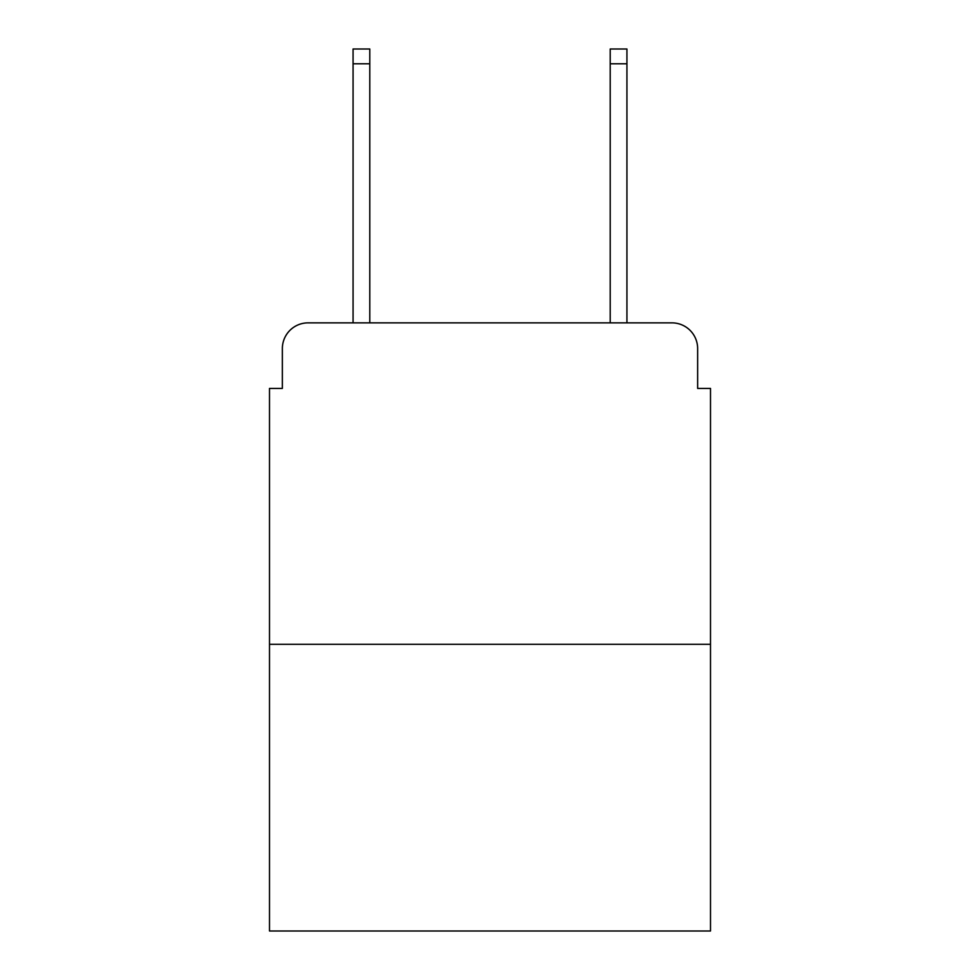 <?xml version="1.0" encoding="UTF-8"?>
<svg xmlns="http://www.w3.org/2000/svg" width="980" height="980" viewBox="0 0 980 980"><rect width="100%" height="100%" fill="white"/><g stroke="black" fill="none" stroke-linecap="round" stroke-linejoin="round"><path stroke-width="1.47" d="M282.363 348.574L282.363 388.423L282.363 348.574A25.713 25.713 0 0 1 308.075 322.861L353.07 322.861L353.07 49L369.791 49L369.791 322.861L389.709 322.861M710.5 644.289L269.5 644.289L269.5 931L710.5 931L710.5 388.423L697.638 388.423L697.638 348.574A25.713 25.713 0 0 0 671.925 322.861L308.075 322.861M269.5 644.289L269.5 388.423L282.363 388.423M590.291 322.861L610.209 322.861L610.209 49L626.931 49L626.931 322.861L671.925 322.861M697.638 388.423L697.638 348.574M353.07 63.786L369.791 63.786M626.931 63.786L610.209 63.786"/></g></svg>
